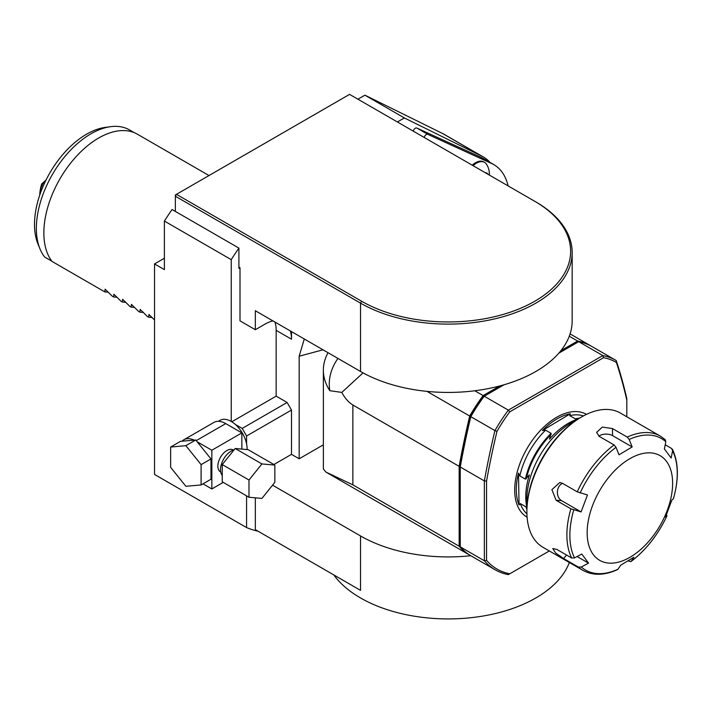 <?xml version="1.0" encoding="UTF-8"?>
<svg xmlns="http://www.w3.org/2000/svg" width="713" height="713" viewBox="0 0 713 713"><rect width="100%" height="100%" fill="white"/><g stroke="black" fill="none" stroke-linecap="round" stroke-linejoin="round"><path stroke-width="1.07" d="M246.573 495.865L246.573 527.575A209.203 120.782 120 0 0 257.25 531.06L257.536 530.9M164.391 258.231L154.534 263.926L164.391 269.621L164.391 221.057A209.203 120.782 -60 0 1 172.065 209.515L238.908 248.106L238.908 268.355L240.005 267.723L238.908 267.09M357.926 99.196L364.913 95.168L442.559 133.491A77.485 44.732 -60 0 1 444.047 134.285L483.494 157.056A77.485 44.732 -60 0 1 490.107 162.484M43.136 186.262L41.809 185.505A38.743 22.37 120 0 0 39.946 194.497M39.714 195.166A35.641 20.579 -60 0 1 41.639 184.043L41.809 185.505L43.083 183.357L44.144 183.981M45.641 180.808L41.639 184.043L46.006 180.068M323.363 444.814L299.175 458.78L291.501 454.35L273.872 464.528M470.794 555.721A123.973 71.576 180 0 1 360.537 535.953L272.562 485.17M272.945 320.903A37.192 21.47 120 0 0 265.2 324.023L255.343 329.718L255.343 310.734L360.537 371.473A123.973 71.576 0 0 0 474.787 390.769A123.973 71.576 0 0 0 499.875 385.92A123.973 71.576 0 0 0 504.1 384.744L484.225 396.214L508.333 410.135L602.824 355.582A120.871 69.785 -60 0 1 616.014 360.421A120.871 69.785 -60 0 1 616.237 360.555A681.842 393.665 -60 0 1 626.807 398.674L626.807 400.082A680.291 392.765 120 0 0 616.371 362.418L616.237 360.555M592.129 346.634A120.871 69.785 120 0 0 591.906 346.509A120.871 69.785 120 0 0 578.715 341.661L558.849 353.14A123.973 71.576 0 0 0 560.881 350.698A123.973 71.576 0 0 0 569.277 336.215A123.973 71.576 0 0 0 572.165 320.859L572.165 252.536A123.973 71.576 180 0 1 495.642 318.658A123.973 71.576 180 0 1 360.537 303.15L175.353 196.227L176.45 194.337L361.634 301.251A122.422 70.676 0 0 0 534.759 301.251A122.422 70.676 0 0 0 534.759 201.289L349.575 94.374L175.353 194.97L175.353 211.413M255.343 329.718L240.005 320.859L240.005 267.723M238.908 248.106A209.203 120.782 120 0 0 231.235 259.648L231.235 421.445A22.468 12.977 -120 0 0 220.005 420.34L218.303 421.312M274.995 322.089A37.192 21.47 120 0 1 276.163 330.351L276.163 396.143L231.778 421.775M152.163 317.526L148.652 317.214L147.333 316.447L140.185 309.424L139.882 312.151L138.572 311.394L131.424 304.362L131.121 307.089L129.802 306.332L122.654 299.3L122.351 302.027L121.041 301.269L113.893 294.237L113.59 296.964L112.271 296.207L105.123 289.175L104.82 291.902L52.004 261.413A77.485 44.732 120 0 1 43.858 232.928A77.485 44.732 120 0 1 77.681 154.953A77.485 44.732 120 0 1 137.386 134.196L208.998 175.541M143.393 312.463L139.882 312.151M134.632 307.401L131.121 307.089M125.862 302.339L122.351 302.027M117.092 297.276L113.59 296.964M134.276 132.663L129.606 129.962A77.254 44.598 120 0 0 110.47 126.691A77.254 44.598 120 0 0 52.352 174.569A77.254 44.598 120 0 0 39.955 248.837A77.254 44.598 120 0 0 44.634 257.01L51.808 261.154M110.47 126.691L105.185 127.413A73.671 42.53 120 0 0 49.758 173.072A73.671 42.53 120 0 0 37.932 243.891L39.955 248.837M154.534 319.977L148.955 314.478L148.652 317.214M108.331 292.214L104.82 291.902M397.373 121.976L404.36 117.939L364.913 95.168M404.36 117.939L482.006 156.263A77.485 44.732 -60 0 1 483.494 157.056M508.102 185.906A75.934 43.841 120 0 0 493.833 164.632L482.87 158.313A75.934 43.841 120 0 0 480.722 157.199L416.784 128.019L427.747 134.338A3.102 1.791 120 0 0 424.199 137.466M413.246 131.139A3.102 1.791 -60 0 1 416.784 128.019M154.534 263.926L154.534 474.439L246.573 527.575M164.391 221.057L231.235 259.648M276.163 396.143L287.116 402.471L291.501 410.064L246.573 435.999L242.197 428.406L235.37 424.467A22.468 12.977 -120 0 0 231.235 421.445M246.573 435.999L246.573 443.878A22.468 12.977 -120 0 0 235.37 424.467M291.501 331.616L291.501 339.21A37.192 21.47 120 0 0 290.334 330.939M323.025 349.816L299.175 356.197L299.175 458.78M360.537 535.953L360.537 590.364L255.343 529.634L255.343 497.826M569.348 562.521A123.973 71.576 180 0 1 459.466 618.626A123.973 71.576 180 0 1 333.8 574.928M304.273 338.987L299.175 356.197M291.501 410.064L291.501 454.35M242.197 428.406L287.116 402.471M222.251 475.437A15.187 8.77 -60 0 1 221.788 463.013A15.187 8.77 -60 0 1 231.235 451.053A15.187 8.77 -60 0 1 234.087 449.858M201.102 484.938L210.968 479.243L210.968 458.931L195.736 439.983L180.505 441.347L170.639 447.042L170.639 467.345L185.87 486.293L201.102 484.938L201.102 464.626L185.87 445.678L170.639 447.042M182.047 441.204A23.707 13.69 60 0 1 183.883 439.761L213.9 422.426A23.707 13.69 60 0 1 225.754 423.602L241.867 432.898L241.867 449.092M197.153 441.757L211.841 450.233L211.841 488.949L202.991 483.842M220.727 472.059L220.495 471.935A12.709 7.335 -60 0 1 218.552 461.748A12.709 7.335 -60 0 1 226.85 450.554A12.709 7.335 -60 0 1 233.204 449.921L233.427 450.055M223.222 482.38L211.841 488.949M241.867 432.898L211.841 450.233M183.883 439.761A23.707 13.69 60 0 1 194.186 440.126M247.117 449.564A22.468 12.977 -120 0 0 246.573 443.878M195.736 439.983L185.87 445.678M210.968 458.931L201.102 464.626M274.844 465.081L261.921 463.931L248.989 480.018L248.989 497.255L261.921 498.414L274.844 482.327L274.844 465.081L248.106 449.653L235.183 448.495L261.921 463.931M235.183 448.495L222.251 464.582L222.251 481.819L248.989 497.255M222.251 464.582L248.989 480.018M626.807 416.757L626.807 400.082M616.371 362.418A119.321 68.894 120 0 0 603.59 357.668L509.759 411.838L508.333 410.135A120.871 69.785 -60 0 0 494.92 430.599L496.979 431.347A680.291 392.765 120 0 0 486.551 481.061L484.359 480.918A681.842 393.665 -60 0 1 494.92 430.599L470.812 416.677A681.842 393.665 120 0 0 460.25 466.997L460.25 546.862L484.359 560.774L484.359 480.918L460.25 466.997L460.25 465.874A680.291 392.765 -60 0 1 470.678 416.16A119.321 68.894 -60 0 1 483.467 396.66L484.225 396.214A120.871 69.785 120 0 0 470.812 416.677L470.678 416.16M578.715 341.661L602.824 355.582L603.59 357.668M509.759 411.838A119.321 68.894 120 0 0 496.979 431.347M486.551 481.061L486.551 560.391L484.359 560.774A120.871 69.785 -60 0 0 495.143 569.776A120.871 69.785 -60 0 0 508.333 574.625L549.322 550.953M486.551 560.391A119.321 68.894 120 0 0 509.759 573.796M558.849 353.14A123.973 71.576 180 0 1 504.1 384.744M460.25 546.862A120.871 69.785 120 0 0 471.035 555.864L495.143 569.776M460.25 545.213L460.25 466.694M591.041 346.019A681.842 393.665 -60 0 0 591.032 346.001A120.871 69.785 120 0 0 590.81 345.876A120.871 69.785 120 0 0 577.619 341.028L560.881 350.698M499.875 385.92L483.129 395.581A120.871 69.785 120 0 0 469.715 416.044A681.842 393.665 -60 0 0 459.154 466.364L459.154 546.229A120.871 69.785 120 0 0 469.938 555.231A120.871 69.785 120 0 0 470.491 555.543M483.129 395.581L474.787 390.769M426.998 391.384L469.715 416.044M459.154 546.229L352.864 484.858L352.864 405.002C348.399 402.15 344.718 397.952 341.821 392.408L363.051 372.881M352.864 405.002L459.154 466.364M352.864 484.858L325.966 472.104L323.363 468.922L323.363 370.207A100.729 58.154 180 0 1 328.033 352.703M569.277 336.215L577.619 341.028M341.821 392.408L329.825 390.697A118.919 68.662 180 0 1 337.623 358.853L337.926 358.416M329.825 390.697A100.729 58.154 180 0 1 323.363 370.207M562.521 483.343A9.296 7.299 -86.5 0 0 557.406 491.712A9.296 7.299 -86.5 0 0 561.505 500.606L581.095 511.916L587.467 494.956L577.254 491.845A77.485 44.732 -60 0 1 614.098 444.965L616.014 447.327L619.018 454.805L632.164 446.944L612.574 435.634A9.296 5.463 -0.9 0 0 598.849 436.142M632.164 446.944L629.16 439.458L627.244 437.096A77.485 44.732 -60 0 1 660.407 436.151L620.417 413.068A77.485 44.732 120 0 0 581.674 416.9A77.485 44.732 120 0 0 553.422 442.283A77.485 44.732 120 0 0 526.889 511.8A77.485 44.732 120 0 0 542.932 547.272L582.922 570.355A77.485 44.732 -60 0 1 578.457 567.102L581.3 566.987L588.555 563.136L577.102 556.523M614.098 444.965L599.312 436.427L596.585 432.426L602.28 427.105L612.458 428.558L627.244 437.096M588.555 563.136L581.772 554.046L574.518 557.896L571.674 558.003A77.485 44.732 -60 0 1 570.89 508.806L556.104 500.276L551.898 489.617L559.812 482.514L562.468 483.316L577.254 491.845M570.89 508.806L581.095 511.916M578.457 567.102L563.671 558.564L555.685 553.038L552.744 548.555L556.889 549.465L571.674 558.003M581.3 566.987A75.934 43.841 120 0 0 617.966 569.241L620.773 565.115L633.928 557.245L631.112 561.372A75.934 43.841 120 0 0 651.254 541.479A75.934 43.841 120 0 0 667.011 515.695L667.056 515.642C657.983 534.875 645.916 550.213 630.862 561.639L628.224 560.962M617.966 569.241L617.538 569.616C604.455 575.534 592.922 575.783 582.922 570.355M666.076 514.661L667.011 515.695L665.479 517.103L671.842 500.143L673.375 498.735A75.934 43.841 120 0 0 672.609 450.803L671.655 448.504L665.211 444.787M672.439 449.333C678.651 462.594 678.981 479.038 673.428 498.654L673.375 498.735M672.609 450.803L671.165 458.013L664.382 448.923L665.826 441.712A75.934 43.841 120 0 0 629.16 439.458M665.826 441.712L665.22 439.663L660.407 436.151M526.889 511.8L526.889 510.535A75.934 43.841 -60 0 1 552.887 442.408A75.934 43.841 -60 0 1 580.578 417.533L581.674 416.9M651.932 537.557A60.436 34.892 120 0 0 650.577 452.88A60.436 34.892 120 0 0 587.164 533.574A60.436 34.892 120 0 0 651.932 537.557M526.916 508.565L525.864 506.783L520.321 503.592L519.046 504.938L518.494 473.058L519.848 475.928L525.383 479.127L529.376 474.894A59.839 34.545 120 0 0 526.952 507.558M519.046 504.938A57.708 33.324 -60 0 1 518.494 473.058M578.029 419.075A59.839 34.545 120 0 0 553.832 434.529A59.839 34.545 120 0 0 549.447 439.199L551.113 433.361L545.579 430.171L542.415 430.518L570.293 413.781L569.767 415.652L575.302 418.843L578.84 418.576M542.415 430.518A57.708 33.324 -60 0 1 570.293 413.781M527.13 504.501A61.986 35.784 -60 0 1 555.953 434.689A61.986 35.784 -60 0 1 575.471 420.768M493.833 164.632A75.934 43.841 120 0 0 491.676 163.527L427.747 134.338M489.323 175.059A17.504 17.504 0 0 0 486.507 164.257A16.274 9.394 120 0 0 484.555 162.377L483.726 161.896A16.274 9.394 120 0 0 472.247 165.202M488.013 174.302A8.137 4.697 120 0 0 485.303 172.742M484.555 162.377A16.274 9.394 120 0 0 473.084 165.683M534.759 201.289L535.855 201.922A123.973 71.576 180 0 1 572.165 252.536M482.006 156.263L442.559 133.491M276.163 330.351L291.501 339.21M225.754 423.602L196.253 440.634M612.574 435.634L612.458 428.558M561.505 500.606L556.104 500.276M566.47 554.999L563.671 558.564M616.014 447.327A75.934 43.841 120 0 0 580.115 493.004M573.751 509.964A75.934 43.841 120 0 0 574.518 557.896M527.094 517.192A59.348 34.269 -60 0 1 526.996 448.602A59.348 34.269 -60 0 1 586.451 414.387M569.767 415.652A56.871 32.834 -60 0 1 583.412 415.937M519.848 475.928A56.871 32.834 -60 0 1 545.579 430.171M526.916 513.788A56.871 32.834 -60 0 1 520.321 503.592M575.302 418.843A56.871 32.834 -60 0 1 579.553 418.139M526.898 509.349A56.871 32.834 -60 0 1 525.864 506.783M525.383 479.127A56.871 32.834 -60 0 1 551.113 433.361M576.942 418.896A57.2 33.03 -60 0 1 578.894 418.54M526.247 478.771A57.2 33.03 -60 0 1 551.229 434.324M491.676 163.527L480.722 157.199M361.634 301.251L360.537 303.15L360.537 371.473M591.906 346.509L616.014 360.421M325.966 472.104L469.938 555.231M570.088 333.907L590.81 345.876"/></g></svg>
